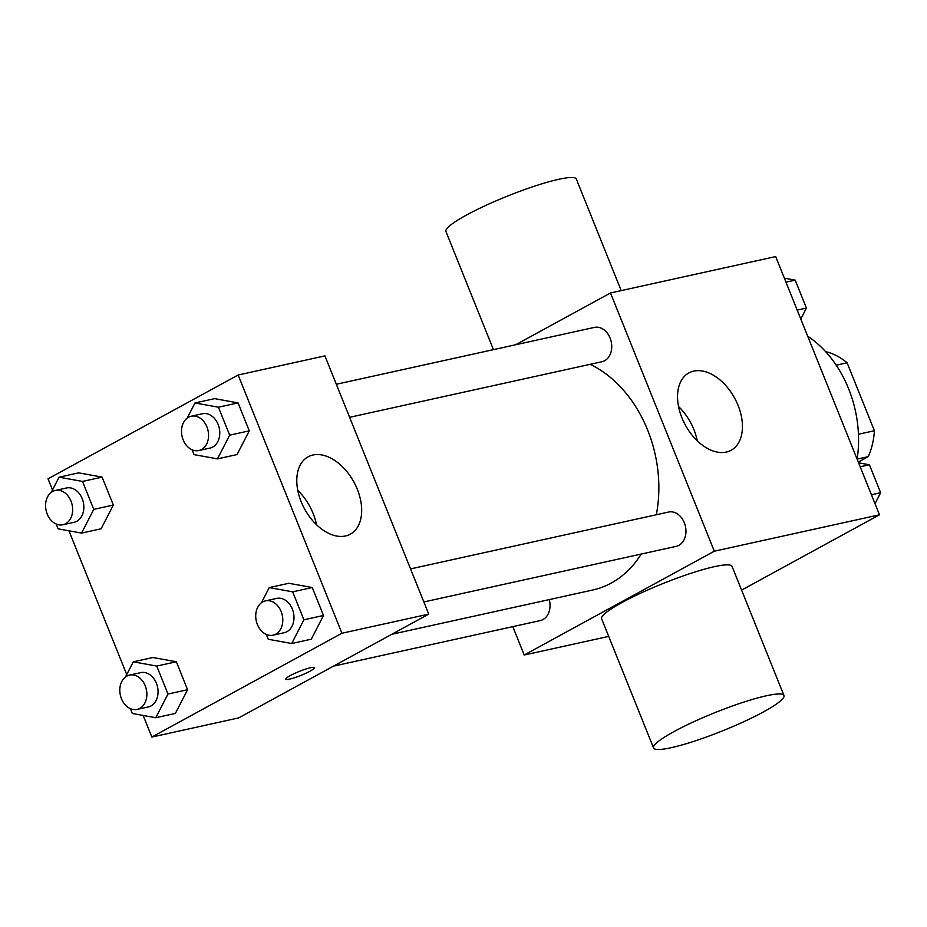 <?xml version="1.0" encoding="UTF-8"?>
<svg xmlns="http://www.w3.org/2000/svg" width="927" height="927" viewBox="0 0 927 927"><rect width="100%" height="100%" fill="white"/><g stroke="black" fill="none" stroke-linecap="round" stroke-linejoin="round"><path stroke-width="1.39" d="M836.212 365.192L847.093 362.793L874.404 430.742A68.03 51.541 -102.4 0 1 868.228 456.652L858.298 462.075M847.093 362.793A68.03 51.541 -102.4 0 0 826.05 351.739L825.76 351.808M858.437 434.253L874.404 430.742M857.127 459.097L868.228 456.652M857.127 459.155A105.411 79.861 -102.4 0 0 807.672 336.153M515.667 344.751L610.499 292.967L775.679 256.57L879.491 514.809L741.588 590.117M610.499 292.967L714.311 551.206L524.207 655.007L608.703 636.397M524.207 655.007L512.793 626.629M391.82 634.277L592.909 589.978A118.772 89.977 -102.4 0 0 641.217 554.056M656.316 514.752A118.772 89.977 -102.4 0 0 590.14 364.323M423.848 601.959L676.2 546.351A17.567 13.314 -102.4 0 0 685.424 526.327A17.567 13.314 -102.4 0 0 668.645 512.04L410.557 568.9M333.465 666.142L540.279 620.58A17.567 13.314 -102.4 0 0 549.271 599.584M336.327 384.265L594.416 327.393A17.567 13.314 77.6 0 1 610.719 339.85A17.567 13.314 77.6 0 1 604.694 360.696A17.567 13.314 77.6 0 1 601.982 361.715L349.618 417.312M714.311 551.206L879.491 514.809M693.72 371.113A44.067 28.088 -118.6 0 1 736.478 401.727A44.067 28.088 -118.6 0 1 731.113 450.267A44.067 28.088 -118.6 0 1 685.343 425.053A44.067 28.088 -118.6 0 1 688.877 372.921A44.067 28.088 -118.6 0 1 693.72 371.113M653.558 747.95L601.646 618.83A70.278 9.873 -21.9 0 1 663.176 583.465A70.278 9.873 -21.9 0 1 732.063 566.409L783.964 695.528A70.278 9.873 -21.9 0 1 763.558 711.866A70.278 9.873 -21.9 0 1 694.578 741.102A70.278 9.873 -21.9 0 1 653.558 747.95A70.278 9.873 -21.9 0 1 715.076 712.585A70.278 9.873 -21.9 0 1 783.964 695.528M621.183 290.603L576.339 179.05A70.278 9.873 158.1 0 0 535.319 185.898A70.278 9.873 158.1 0 0 466.339 215.134A70.278 9.873 158.1 0 0 445.933 231.472L493.431 349.641M678.541 406.524A44.067 28.088 -118.6 0 1 697.255 440.8M52.503 489.943L48.03 478.819L238.135 375.006L324.925 355.887L428.737 614.126L238.633 717.927L151.843 737.058L143.152 715.447M126.732 674.589L68.934 530.812M261.426 602.759L269.224 587.602L288.818 583.28L312.26 587.533L323.5 615.482L311.298 639.19L291.704 643.512L268.262 639.271L266.316 634.439M51.275 492.341L59.073 477.185L78.668 472.863L102.109 477.115L113.349 505.064L101.147 528.772L81.553 533.095L58.111 528.842L56.165 524.022M238.135 375.006L341.936 633.245L151.843 737.058M125.493 676.977L133.303 661.82L152.897 657.51L176.339 661.751L187.578 689.711L175.377 713.419L155.771 717.73L132.329 713.489L130.394 708.668M187.196 418.112L194.994 402.955L214.6 398.645L238.042 402.886L249.27 430.846L237.069 454.554L217.474 458.865L194.033 454.624L192.098 449.804M341.936 633.245L428.737 614.126M312.955 455.006A44.067 28.088 -118.6 0 1 355.713 485.621A44.067 28.088 -118.6 0 1 350.348 534.161A44.067 28.088 -118.6 0 1 304.577 508.946A44.067 28.088 -118.6 0 1 308.112 456.814A44.067 28.088 -118.6 0 1 312.955 455.006M314.346 667.683A15.377 2.155 -21.9 0 1 309.885 671.252A15.377 2.155 -21.9 0 1 294.798 677.66A15.377 2.155 -21.9 0 1 285.817 679.167A15.377 2.155 -21.9 0 1 299.282 671.426A15.377 2.155 -21.9 0 1 314.346 667.695A15.377 2.155 -21.9 0 1 309.885 671.264A15.377 2.155 -21.9 0 1 294.809 677.649A15.377 2.155 -21.9 0 1 285.817 679.155M297.776 490.418A44.067 28.088 -118.6 0 1 316.489 524.694M194.994 402.955L218.436 407.208L229.676 435.157L217.474 458.865M198.818 450.545L210.012 448.077A17.567 13.314 -102.4 0 0 219.235 428.054A17.567 13.314 -102.4 0 0 202.457 413.755L191.252 416.223A17.567 13.314 -102.4 0 0 188.552 417.243A17.567 13.314 -102.4 0 0 182.526 438.089A17.567 13.314 -102.4 0 0 198.818 450.545A17.567 13.314 -102.4 0 0 208.03 430.522A17.567 13.314 -102.4 0 0 191.252 416.223M214.6 398.645L238.042 402.886L249.27 430.846L237.069 454.554M218.436 407.208L238.042 402.886M229.676 435.157L249.27 430.846M269.224 587.602L292.665 591.843L303.905 619.804L291.704 643.512M273.036 635.18L284.241 632.712A17.567 13.314 -102.4 0 0 293.453 612.689A17.567 13.314 -102.4 0 0 276.675 598.402L265.481 600.87A17.567 13.314 -102.4 0 0 262.77 601.878A17.567 13.314 -102.4 0 0 256.744 622.724A17.567 13.314 -102.4 0 0 273.036 635.18A17.567 13.314 -102.4 0 0 282.26 615.157A17.567 13.314 -102.4 0 0 265.481 600.87M288.818 583.28L312.26 587.533L323.5 615.482L311.298 639.19M292.665 591.843L312.26 587.533M303.905 619.804L323.5 615.482M59.073 477.185L82.515 481.426L93.754 509.387L81.553 533.095M62.897 524.763L74.09 522.295A17.567 13.314 -102.4 0 0 83.314 502.272A17.567 13.314 -102.4 0 0 66.535 487.984L55.33 490.453A17.567 13.314 -102.4 0 0 52.63 491.461A17.567 13.314 -102.4 0 0 46.605 512.307A17.567 13.314 -102.4 0 0 62.897 524.763A17.567 13.314 -102.4 0 0 72.109 504.74A17.567 13.314 -102.4 0 0 55.33 490.453M78.668 472.863L102.109 477.115L113.349 505.064L101.147 528.772M82.515 481.426L102.109 477.115M93.754 509.387L113.349 505.064M133.303 661.82L156.744 666.073L167.984 694.022L155.771 717.73M137.115 709.398L148.32 706.942A17.567 13.314 -102.4 0 0 157.532 686.919A17.567 13.314 -102.4 0 0 140.753 672.62L129.56 675.088A17.567 13.314 -102.4 0 0 126.848 676.107A17.567 13.314 -102.4 0 0 120.823 696.953A17.567 13.314 -102.4 0 0 137.115 709.398A17.567 13.314 -102.4 0 0 146.339 689.387A17.567 13.314 -102.4 0 0 129.56 675.088M152.897 657.51L176.339 661.751L187.578 689.711L175.377 713.419M156.744 666.073L176.339 661.751M167.984 694.022L187.578 689.711M784.369 278.17L795.192 280.128L806.42 308.088L800.789 319.027M785.969 282.167L795.192 280.128M797.208 310.116L806.42 308.088M858.587 462.816L869.41 464.775L880.65 492.724L875.018 503.674M860.198 466.802L869.41 464.775M871.438 494.763L880.65 492.724"/></g></svg>
